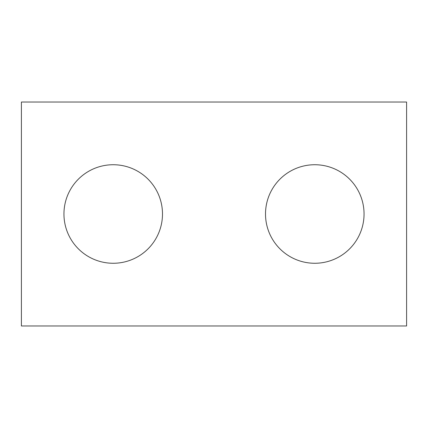 <?xml version="1.0" encoding="UTF-8"?>
<svg xmlns="http://www.w3.org/2000/svg" width="428" height="428" viewBox="0 0 428 428"><rect width="100%" height="100%" fill="white"/><g stroke="black" fill="none" stroke-linecap="round" stroke-linejoin="round"><path stroke-width="0.64" d="M406.6 325.976L21.4 325.976L21.4 102.025L406.6 102.025L406.6 325.976M162.49 214A49.268 49.268 0 0 0 113.222 164.732A49.268 49.268 0 0 0 63.949 214A49.268 49.268 0 0 0 113.222 263.268A49.268 49.268 0 0 0 162.49 214M364.051 214A49.268 49.268 0 0 0 314.778 164.732A49.268 49.268 0 0 0 265.51 214A49.268 49.268 0 0 0 314.778 263.268A49.268 49.268 0 0 0 364.051 214"/></g></svg>
